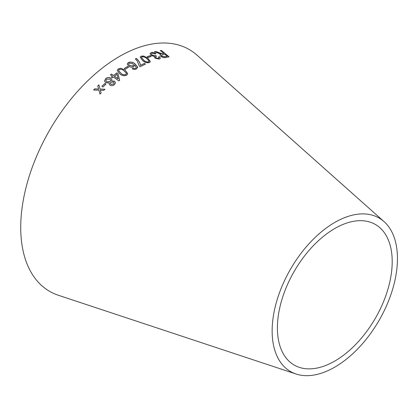 <?xml version="1.0" encoding="UTF-8"?>
<svg xmlns="http://www.w3.org/2000/svg" width="418" height="418" viewBox="0 0 418 418"><rect width="100%" height="100%" fill="white"/><g stroke="black" fill="none" stroke-linecap="round" stroke-linejoin="round"><path stroke-width="0.63" d="M296.054 374.011L58.4 295.28A139.617 80.606 -60 0 1 49.643 130.144A139.617 80.606 -60 0 1 197.035 55.16L384.043 221.608A88.616 51.163 -60 0 1 391.164 293.838A88.616 51.163 -60 0 1 334.802 367.129A88.616 51.163 -60 0 1 296.054 374.011A88.616 51.163 -60 0 1 290.494 269.197A88.616 51.163 -60 0 1 384.043 221.608M93.601 90.001L98.988 90.183L99.975 94.134L101.109 92.995L100.33 90.152L103.748 90.413L104.939 89.264L100.043 89.05L98.873 84.838L97.713 85.946L98.69 89.076L94.766 88.835L93.601 90.001M101.903 86.244L102.964 86.97L105.921 84.217L104.861 83.485L101.903 86.244M109.918 85.152C111.575 85.977 113.085 85.815 114.448 84.666L115.462 82.722L114.495 81.181L111.559 80.987L111.935 79.76L110.885 78.203C108.993 77.194 107.248 77.34 105.66 78.641L104.521 80.993L105.67 82.743L109.354 82.931L109.124 83.934L109.918 85.152M113.419 76.969L118.843 80.914L119.652 80.282L117.933 73.516L116.993 72.831L113.477 75.506L111.475 74.043L110.477 74.822L112.479 76.285L111.387 77.152L112.327 77.837L113.419 76.969M125.144 70.187L120.948 68.254L118.242 68.913L117.244 70.449L119.867 73.934C121.983 75.804 124.287 76.207 126.779 75.136L127.772 73.672L125.144 70.187L120.948 68.254M124.303 68.484L125.316 69.252L128.415 67.298L127.406 66.53L124.303 68.484M128.535 66.18C130.217 67.329 131.905 67.517 133.603 66.755L134.512 65.642L134.497 64.79L136.373 67.58L135.798 68.27L134.366 68.536L133.128 68.108L132.203 68.766C133.671 69.592 135.124 69.649 136.566 68.933L137.679 67.047L135.098 63.938C133.018 62.099 130.756 61.634 128.3 62.533L127.255 63.991L128.535 66.18M139.366 66.138L140.134 66.739L145.443 64.111L144.497 63.369L140.485 65.328C140.155 62.867 138.786 60.568 136.383 58.431L135.348 58.933L137.172 60.856L139.366 66.138M147.873 58.29L143.823 56.049L141.164 56.164L140.171 57.135L142.616 60.553C144.644 62.418 146.89 63.097 149.357 62.606L150.339 61.676L147.873 58.29L143.823 56.049M147.105 56.775L148.076 57.559L151.123 56.472L150.151 55.688L147.105 56.775M154.279 56.879L154.451 56.503L154.947 58.144L159.321 59.074L160.313 58.332L159.645 56.743L158.511 56.874L159.054 57.893L158.506 58.436L155.977 57.841L155.47 56.858L156.442 56.242L155.7 55.526L155.125 55.813L152.042 55.061L151.373 53.87L152.032 53.222L155.12 54.021L155.956 53.65C154.284 52.569 152.711 52.208 151.238 52.569L150.067 53.551L151.023 55.411L154.451 56.503L154.294 56.832M158.443 52.605L155.794 51.503L154.472 51.811L160.862 54.084L159.932 54.81L160.731 56.331C162.539 57.559 164.175 57.935 165.648 57.47L169.086 56.843L161.379 50.416L160.36 50.583L163.783 53.436L161.98 53.734L155.794 51.503M334.802 361.058A81.17 46.863 -60 0 1 299.309 367.354A81.17 46.863 -60 0 1 294.215 271.345A81.17 46.863 -60 0 1 379.91 227.747A81.17 46.863 -60 0 1 386.436 293.917A81.17 46.863 -60 0 1 334.802 361.058M163.783 53.436L161.933 53.844L158.401 52.715M155.752 51.607L154.43 51.921M159.911 54.862L160.862 54.084M169.039 56.952L161.379 50.416M161.332 50.526L160.313 50.693M161.771 56.19L161.332 55.134L164.666 54.173L167.216 56.299L164.708 56.874L161.771 56.19L161.317 55.192M167.216 56.299L164.749 56.764L161.813 56.08M160.293 58.384L159.645 56.743M159.603 56.853L158.469 56.984M159.033 57.945L158.506 58.436M158.469 58.546L155.977 57.841M155.94 57.95L155.454 56.916M156.405 56.352L155.7 55.526M155.663 55.631L155.125 55.813M155.088 55.923L152.042 55.061M152.006 55.166L151.358 53.927M155.914 53.76C154.242 52.673 152.669 52.313 151.201 52.678L151.238 52.569M151.201 52.678L150.052 53.598M151.091 56.576L150.119 55.793L147.073 56.879M150.323 61.723L147.847 58.395M143.792 56.153L141.164 56.164M141.138 56.268L140.155 57.188M149.054 61.519L149.064 61.044L148.552 61.958C146.661 62.12 145.02 61.498 143.64 60.093L141.451 57.438L141.974 56.801C143.86 56.67 145.49 57.303 146.864 58.703L149.064 61.044M149.033 61.148L148.526 62.063C146.634 62.225 144.994 61.603 143.614 60.197L141.441 57.491M145.422 64.215L144.497 63.369M144.471 63.468L140.485 65.328M140.464 65.427C140.134 62.966 138.766 60.667 136.357 58.536L136.383 58.431M136.357 58.536L135.327 59.037M137.616 67.685L137.663 67.141L135.082 64.038C133.002 62.198 130.735 61.733 128.284 62.627L127.244 64.043M134.502 65.694L134.497 64.79M135.798 68.27L136.373 67.58M135.782 68.369L134.366 68.536M134.35 68.63L133.128 68.108M133.112 68.202L132.192 68.865M133.546 65.015L132.903 66.06L129.486 65.61L128.603 64.194M132.919 65.96L129.502 65.511L128.608 64.147L129.146 63.149L132.772 63.688L133.556 64.968L132.903 66.06M128.399 67.392L127.391 66.624L124.292 68.578M127.767 73.72L125.139 70.281M120.938 68.348L118.242 68.913M118.237 69.001L117.244 70.49M126.461 73.767L126.435 73.307L125.943 74.508C124.021 75.062 122.338 74.623 120.886 73.187L118.566 70.496L119.088 69.524C121.006 69.001 122.683 69.456 124.125 70.888L126.435 73.307M126.429 73.396L125.933 74.603C124.015 75.156 122.333 74.712 120.886 73.275L118.566 70.537M119.652 80.366L117.933 73.516M117.933 73.605L116.993 72.831M116.988 72.92L113.477 75.506M113.477 75.59L111.475 74.043M111.475 74.132L110.483 74.911M111.387 77.236L112.479 76.285M118.184 78.934L114.417 76.28L116.956 74.247L118.184 78.934L114.417 76.191M109.354 82.931L109.129 83.981M115.462 82.764L114.495 81.181M114.495 81.264L111.559 80.987M111.94 79.807L110.885 78.203M110.89 78.286C108.993 77.278 107.254 77.424 105.665 78.72L105.66 78.641M105.665 78.72L104.526 81.029M114.098 83.015L113.576 84.159L110.922 84.352L110.342 83.396M110.66 80.272L110.033 81.693L106.653 81.928L105.874 80.726M110.028 81.614L106.642 81.844L105.869 80.684L106.512 79.248L109.882 79.054L110.66 80.225L110.033 81.693M113.571 84.075L110.916 84.269L110.336 83.354L110.864 82.231L113.544 82.053L114.098 82.973L113.576 84.159M105.932 84.295L104.871 83.569L101.914 86.317M98.69 89.076L94.781 88.909L93.616 90.074M101.125 93.068L100.33 90.152M104.955 89.342L100.043 89.05M100.059 89.123L98.873 84.838M98.883 84.917L97.728 86.024"/></g></svg>
